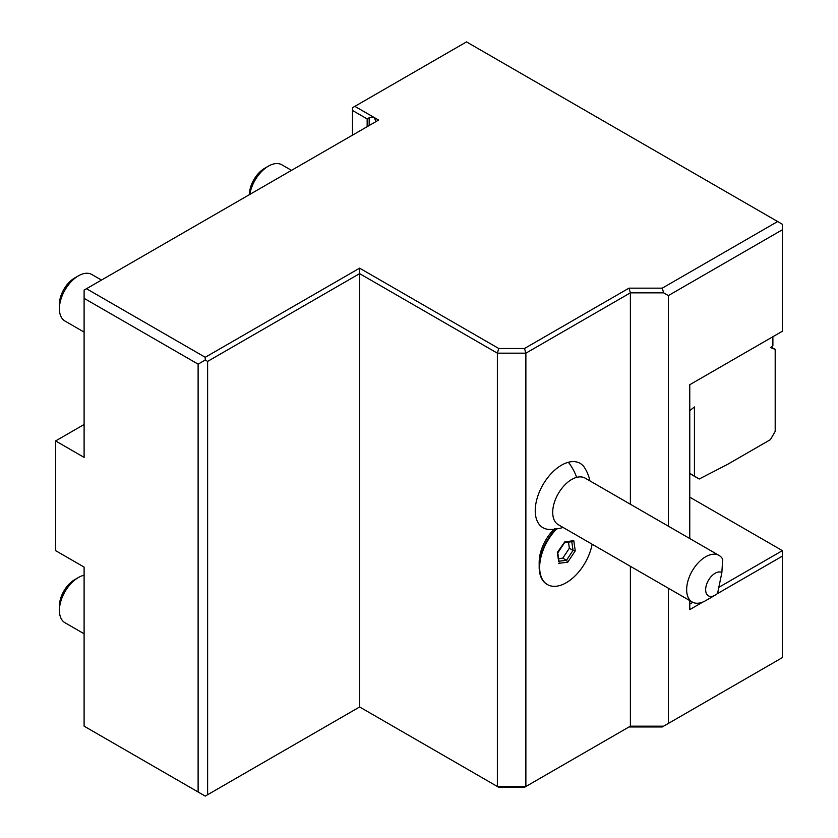 <?xml version="1.0" encoding="UTF-8"?>
<svg xmlns="http://www.w3.org/2000/svg" width="838" height="838" viewBox="0 0 838 838"><rect width="100%" height="100%" fill="white"/><g stroke="black" fill="none" stroke-linecap="round" stroke-linejoin="round"><path stroke-width="1.26" d="M352.494 135.148L352.494 110.459L367.159 118.923L369.17 117.76L373.423 117.058A6.714 3.876 180 0 1 374.377 117.603L375.885 121.636M374.377 117.603L378.619 120.064L374.377 122.516A6.714 3.876 180 0 1 373.423 123.06L84.104 290.095L84.104 457.391L55.612 440.935L84.104 424.489M86.482 288.722L205.237 357.292L359.617 268.16L498.767 348.493L524.494 348.493L628.992 288.157L662.25 288.157L777.643 221.536L466.504 41.9L354.872 106.353L373.423 117.058M352.494 110.459L352.494 107.725L354.872 106.353M367.159 126.685L367.159 118.923M777.643 221.536L782.388 224.28L782.388 229.759L668.389 295.584L663.633 292.839L662.25 288.157M205.237 357.292L205.237 360.036L198.114 364.142L84.104 298.328M630.385 566.31L630.385 726.169L525.876 786.505L497.374 786.505L497.374 353.175L359.617 273.638L359.617 706.968L207.615 794.728L207.615 361.408L359.617 273.638L359.617 268.16M207.615 361.408L205.237 360.036M359.617 706.968L498.767 787.301L524.494 787.301L525.876 786.505L525.876 353.175L497.374 353.175L498.767 348.493M628.992 288.157L630.385 292.839L525.876 353.175L524.494 348.493M630.385 504.256L630.385 292.839L663.633 292.839M689.768 538.53L689.768 384.715L782.388 331.24L782.388 229.759M702.883 602.04L689.768 609.603L689.768 600.595M668.389 588.255L668.389 723.424L782.388 657.6L782.388 556.128L717.098 593.828M668.389 295.584L668.389 526.191M689.768 497.164L782.388 550.639L782.388 556.128M782.388 550.639L718.836 587.333M692.848 602.344L689.768 604.125M663.633 726.169L662.25 726.965L628.992 726.965L630.385 726.169L663.633 726.169L668.389 723.424M55.612 440.935L55.612 550.639L84.104 567.096L84.104 726.169L198.114 791.983L198.114 364.142M207.615 794.728L205.237 796.1L198.114 791.983M563.052 527.437A40.308 40.308 0 0 1 559.355 528.453A33.551 19.368 120 0 1 556.715 528.851L555.835 528.998A37.616 21.725 120 0 0 539.18 567.096L539.18 562.162A31.572 18.227 -60 0 1 554.033 529.291M589.921 480.886A40.308 40.308 0 0 0 584.767 467.971A37.155 21.453 120 0 0 568.342 462.272A37.155 21.453 120 0 0 537.043 498.579A37.155 21.453 120 0 0 549.288 529.427A40.308 40.308 0 0 0 555.154 529.176M539.18 567.096A37.616 21.725 120 0 0 546.973 584.316A37.616 21.725 120 0 0 547.214 584.453M555.835 528.998L554.547 528.788M715.139 595.19A13.439 7.762 120 0 0 717.59 593.409L721.874 572.584A13.439 7.762 120 0 0 706.371 585.081A13.439 7.762 120 0 0 715.139 595.19L705.648 600.668A26.868 15.513 -60 0 1 700.704 602.773A26.868 15.513 -60 0 1 692.209 601.998L558.276 524.682A26.868 15.513 -60 0 1 555.259 499.919A26.868 15.513 -60 0 1 576.649 477.367A40.308 28.523 -104.9 0 0 568.342 462.272M556.715 528.851A37.616 21.725 120 0 0 547.444 584.589A37.616 21.725 120 0 0 573.485 577.403A37.616 21.725 120 0 0 592.131 544.218M692.209 601.998A26.868 15.513 -60 0 1 689.192 577.246A26.868 15.513 -60 0 1 710.582 554.693A26.868 15.513 -60 0 1 719.077 555.458L585.144 478.131A26.868 15.513 120 0 0 576.649 477.367M719.077 555.458A26.868 15.513 -60 0 1 722.67 559.166L721.874 572.584M558.736 563.346L567.735 562.172L575.256 550.838L573.779 540.688L564.781 541.851L557.343 552.42L558.632 561.282M573.779 540.688L571.757 541.516M575.256 550.838L573.045 550.377L571.778 541.704M567.735 562.172L566.488 560.266L573.045 550.377L569.358 548.251L568.468 542.144M558.6 558.684L562.801 558.129L569.358 548.251M562.801 558.129L566.488 560.266L558.977 561.24M689.768 473.292L699.185 479.022L727.698 464.294L770.447 439.615L775.192 431.381L775.192 349.383L770.52 347.55L772.887 345.696L772.887 336.719M694.44 475.994L694.44 406.964L689.768 410.62M775.192 349.383L771.159 347.058M689.768 473.585L699.185 479.022M84.104 575.235A26.868 15.513 120 0 0 78.405 577.518L74.603 579.718L78.405 577.518A26.868 15.513 -60 0 0 59.404 610.431A26.868 15.513 -60 0 0 64.976 622.728L84.104 633.779M59.404 610.431L59.404 606.042A21.495 12.413 -60 0 1 74.603 579.718M291.488 170.365L281.851 164.803A26.868 15.513 120 0 0 268.422 166.133L264.619 168.333L268.422 166.133A26.868 15.513 -60 0 0 249.797 194.437M249.42 194.657A21.495 12.413 -60 0 1 264.619 168.333M101.482 280.07L91.845 274.508A26.868 15.513 120 0 0 78.405 275.838L74.603 278.027L78.405 275.838A26.868 15.513 -60 0 0 59.404 308.751A26.868 15.513 -60 0 0 64.976 321.048L84.104 332.099M59.404 308.751L59.404 304.362A21.495 12.413 -60 0 1 74.603 278.027M369.17 117.76L369.17 125.522M564.582 542.647L572.406 541.631M559.093 562.015L557.762 552.923M557.72 552.986L564.686 542.49"/></g></svg>
